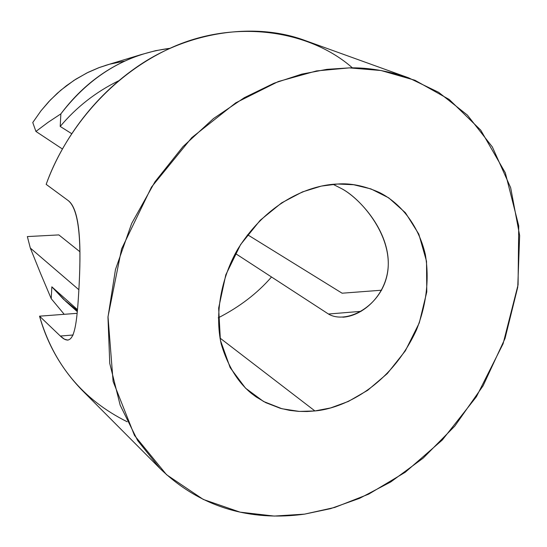 <?xml version="1.0" encoding="UTF-8"?>
<svg xmlns="http://www.w3.org/2000/svg" width="547" height="547" viewBox="0 0 547 547"><rect width="100%" height="100%" fill="white"/><g stroke="black" fill="none" stroke-linecap="round" stroke-linejoin="round"><path stroke-width="0.82" d="M408.657 77.852L438.639 92.327L467.384 115.082L492.355 146.965L510.659 187.71L519.65 235.525L517.749 287.161L505.004 338.538L483.11 385.765L454.824 426.072L423.18 458.119L390.797 481.921L359.564 498.338L330.627 508.635L304.542 514.139C266.245 519.431 209.617 516.532 160.004 468.485L137.639 440.54L120.183 405.204L109.756 363.427L107.971 317.239L115.472 269.521L131.677 223.45L154.945 181.836L183.006 146.596L213.48 118.569L244.338 97.674L274.088 83.199L301.78 74.118L326.928 69.346L349.389 67.883C367.837 67.425 387.591 70.748 408.657 77.852L304.816 40.41C254.957 21.894 189.946 31.719 140.668 64.409C91.233 97.134 60.526 144.497 46.167 184.366C62.727 137.372 104.183 79.089 168.989 48.779C233.788 18.304 309.602 29.955 352.432 67.89M342.107 293.206L381.676 290.204L342.107 293.206L249.193 235.736L247.299 235.012L249.193 235.736L342.107 293.206M127.184 421.764C82.829 399.741 53.62 364.548 39.541 316.18L77.148 313.328L39.541 316.18C47.411 344.405 61.599 369.088 82.112 390.243L160.004 468.485M314.915 410.947C341.403 408.78 389.751 387.809 416.486 329.896C426.496 304.501 429.45 279.353 425.334 254.458C417.97 223.258 399.05 202.315 379.379 192.476C364.302 185.823 350.415 183.006 337.718 184.024C312.987 184.633 269.008 199.053 237.651 249.357C221.091 278.095 214.561 314.176 221.214 344.001C227.675 365.711 237.76 382.189 251.456 393.437L256.187 396.965L265.835 402.688L280.296 408.288L289.63 410.366L298.559 411.378L307.004 411.508L314.915 410.947L219.976 338.046L314.915 410.947L299.318 411.419L281.958 408.739L263.538 401.484L245.5 388.138L230.171 367.666L220.4 340.282L218.65 308.084L225.802 274.82L240.591 244.577L260.222 220.256L281.637 202.869L302.464 191.908L321.335 186.096L337.718 184.024L353.656 184.736L370.962 188.92L388.732 197.864L405.409 212.742L418.804 234.095L426.516 261.234L426.783 291.934L419.276 322.915L405.32 350.873L387.276 373.601L367.646 390.319L348.371 401.436L330.614 407.932L314.915 410.947M58.85 234.909L79.937 251.77L58.85 234.909L27.35 236.577L30.317 248.058L78.871 289.732L30.317 248.058L27.35 236.577L58.85 234.909M342.853 317.198C365.027 315.865 391.084 290.854 388.055 257.938C385.245 225.938 357.711 196.927 341.164 188.421L333.075 184.332L341.164 188.421C360.097 197.905 391.884 234.02 387.946 269.849C383.885 305.513 346.695 325.021 328.46 314.026L235.326 253.446L328.46 314.026L361.075 311.346L328.46 314.026M78.966 288.002C81.024 250.526 81.011 209.125 67.698 200.209L46.167 184.366L67.698 200.209C81.257 209.884 80.997 253.261 78.768 291.572C76.566 329.773 73.455 348.863 60.348 336.043L39.541 316.18L60.348 336.043L73.161 334.99L60.348 336.043L64.457 339.188L67.931 340.152M62.351 148.955L35.924 131.437L32.765 122.521L35.924 131.437L48.074 122.337L60.867 113.872L48.074 122.337L35.924 131.437L62.351 148.955M118.453 80.881C95.814 91.999 76.402 107.185 60.211 126.446L71.63 133.639L60.211 126.446C76.402 107.185 95.814 91.999 118.453 80.881M77.407 310.532L63.589 299.339L51.842 286.826L77.489 309.65L51.842 286.826L65.619 301.192L77.312 311.633M60.867 113.79L60.211 126.446L60.867 113.872M170.014 48.314C126.637 53.845 90.262 75.684 60.888 113.844C82.529 85.017 109.345 65.25 141.338 54.543L155.635 50.666L170.014 48.314M124.737 61.059L109.318 64.266L99.506 67.445L86.932 72.922L73.961 80.388L60.799 90.207L50.399 99.964L41.018 110.767L32.765 122.521L41.018 110.767L48.758 101.701L57.237 93.325L66.31 85.79L75.937 79.124L88.094 72.341L98.563 67.801L109.92 64.102M51.227 298.669L40.519 273.356L51.227 298.669L51.842 286.826L51.22 298.744M51.24 298.689L64.211 314.306L51.24 298.689M271.524 276.987C257.391 293.274 239.627 306.894 218.239 317.848M40.519 273.356L30.317 248.058L40.519 273.356M304.542 514.139L334.771 507.431L368.678 494.139L405.245 472.246L442.304 440.014L476.403 396.746L503.096 343.748L518.071 284.85L518.734 225.863L505.319 172.831L480.724 130.131L449.224 99.479L414.954 80.265L381.033 70.522L349.389 67.883L316.522 70.925L278.279 81.558L235.736 102.85L191.771 137.639L151.492 187.088L121.584 248.919L108.005 316.672L113.106 381.437L134.494 435.426L166.568 474.721L203.299 499.445L240.092 512.149L274.232 516.074L304.542 514.139M141.338 54.543L105.031 65.565"/></g></svg>
